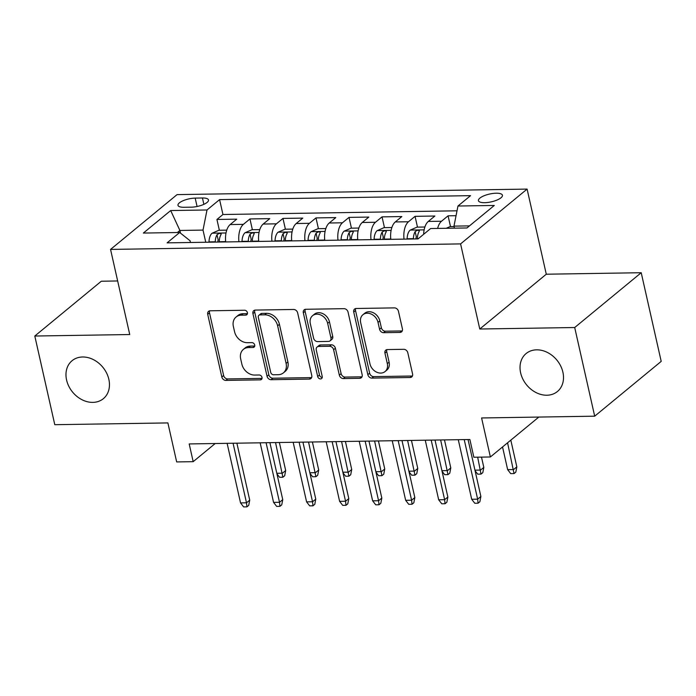 <?xml version="1.0" encoding="UTF-8"?>
<svg xmlns="http://www.w3.org/2000/svg" width="696" height="696" viewBox="0 0 696 696"><rect width="100%" height="100%" fill="white"/><g stroke="black" fill="none" stroke-linecap="round" stroke-linejoin="round"><path stroke-width="1.04" d="M247.419 312.643A2.645 2.097 -129.5 0 0 244.6 310.242L210.166 310.79A3.776 3.002 -129.5 0 0 208.548 311.356A3.776 3.002 -129.5 0 0 207.704 314.322L221.824 376.98A3.776 3.002 -129.5 0 0 225.852 380.407L260.295 379.868A2.645 2.097 -129.5 0 0 261.426 379.468A2.645 2.097 -129.5 0 0 262.009 377.397A2.645 2.097 -129.5 0 0 259.19 374.996L254.736 375.066A12.076 9.605 -129.5 0 1 241.851 364.086L240.677 358.866A12.076 9.605 -129.5 0 1 243.374 349.383A12.076 9.605 -129.5 0 1 248.542 347.565L252.996 347.495A2.645 2.097 -129.5 0 0 254.127 347.095A2.645 2.097 -129.5 0 0 254.719 345.025A2.645 2.097 -129.5 0 0 251.9 342.623L247.437 342.693A12.076 9.605 -129.5 0 1 234.561 331.714L233.377 326.494A12.076 9.605 -129.5 0 1 236.075 317.011A12.076 9.605 -129.5 0 1 241.242 315.192L245.697 315.114A2.645 2.097 -129.5 0 0 246.828 314.723A2.645 2.097 -129.5 0 0 247.419 312.643M520.634 372.865A24.604 19.566 -129.5 0 0 536.068 392.579A24.604 19.566 -129.5 0 0 557.409 391.517A24.604 19.566 -129.5 0 0 562.899 372.195A24.604 19.566 -129.5 0 0 547.465 352.481A24.604 19.566 -129.5 0 0 526.124 353.542A24.604 19.566 -129.5 0 0 520.634 372.865M66.581 380.016A24.604 19.566 -129.5 0 0 82.024 399.739A24.604 19.566 -129.5 0 0 103.365 398.669A24.604 19.566 -129.5 0 0 108.854 379.355A24.604 19.566 -129.5 0 0 93.421 359.632A24.604 19.566 -129.5 0 0 72.079 360.702A24.604 19.566 -129.5 0 0 66.581 380.016M496.187 193.21A12.302 3.993 -12.7 0 0 483.911 195.828A12.302 3.993 -12.7 0 0 478.439 200.657A12.302 3.993 -12.7 0 0 484.686 202.693A12.302 3.993 -12.7 0 0 496.953 200.074A12.302 3.993 -12.7 0 0 502.434 195.245A12.302 3.993 -12.7 0 0 496.187 193.21M399.965 332.427A3.776 3.002 -129.5 0 0 401.575 331.853A3.776 3.002 -129.5 0 0 402.418 328.895L398.46 311.312A3.776 3.002 -129.5 0 0 394.432 307.884L356.187 308.485A3.776 3.002 -129.5 0 0 354.569 309.059A3.776 3.002 -129.5 0 0 353.725 312.017L367.845 374.683A3.776 3.002 -129.5 0 0 371.873 378.111L410.118 377.51A3.776 3.002 -129.5 0 0 411.736 376.936A3.776 3.002 -129.5 0 0 412.58 373.978L407.795 352.741A3.776 3.002 -129.5 0 0 403.767 349.305L387.394 349.566A3.776 3.002 -129.5 0 0 385.784 350.14A3.776 3.002 -129.5 0 0 384.94 353.098L387.315 363.634A10.092 8.03 -129.5 0 1 385.062 371.56A10.092 8.03 -129.5 0 1 376.31 371.995A10.092 8.03 -129.5 0 1 369.976 363.904L360.676 322.648A10.092 8.03 -129.5 0 1 362.929 314.723A10.092 8.03 -129.5 0 1 371.681 314.288A10.092 8.03 -129.5 0 1 378.015 322.379L379.564 329.251A3.776 3.002 -129.5 0 0 383.592 332.679L399.965 332.427L401.757 330.948A3.776 3.002 -129.5 0 0 402.288 330.887M117.668 280.966L101.311 281.228L34.8 336.029L54.784 424.699L167.884 422.916L176.671 461.927L193.184 461.665L189.19 443.935L469.87 439.507L473.863 457.237L490.375 456.976L538.826 417.061M574.705 327.52L641.216 272.719L546.282 274.215L479.77 329.017L574.705 327.52L594.688 416.182L481.588 417.965L490.375 456.976M479.77 329.017L460.587 243.896L110.551 249.42L177.071 194.61L527.098 189.094L460.587 243.896M34.8 336.029L129.734 334.532L110.551 249.42M297.653 312.904A3.776 3.002 -129.5 0 0 293.625 309.468L255.38 310.077A3.776 3.002 -129.5 0 0 253.762 310.642A3.776 3.002 -129.5 0 0 252.926 313.609L267.046 376.266A3.776 3.002 -129.5 0 0 271.066 379.703L309.32 379.094A3.776 3.002 -129.5 0 0 310.929 378.528A3.776 3.002 -129.5 0 0 311.773 375.562L297.653 312.904M305.779 309.276L344.024 308.676A3.776 3.002 -129.5 0 1 348.052 312.104L362.172 374.77A3.776 3.002 -129.5 0 1 361.337 377.728A3.776 3.002 -129.5 0 1 359.719 378.302L343.354 378.563A3.776 3.002 -129.5 0 1 339.326 375.127L333.601 349.714A3.776 3.002 -129.5 0 0 329.573 346.286L318.716 346.46A3.776 3.002 -129.5 0 0 317.098 347.026A3.776 3.002 -129.5 0 0 316.254 349.992L322.222 376.449A2.645 2.097 -129.5 0 1 321.63 378.52A2.645 2.097 -129.5 0 1 319.342 378.633A2.645 2.097 -129.5 0 1 317.68 376.519L303.325 312.808A3.776 3.002 -129.5 0 1 304.169 309.85A3.776 3.002 -129.5 0 1 305.779 309.276M641.216 272.719L661.2 361.381L594.688 416.182M456.054 215.699L448.076 215.821L450.512 226.609M437.627 228.427A15.373 7.865 -90.9 0 1 441.516 221.232L428.31 221.432L434.87 216.03L415.06 216.343L417.487 227.131M404.028 239.12A15.373 7.865 -90.9 0 1 408.491 221.746L395.285 221.954L401.844 216.552L382.034 216.865L384.462 227.644M371.012 239.641A15.373 7.865 -90.9 0 1 375.475 222.268L362.268 222.476L368.828 217.074L349.009 217.387L351.445 228.166M337.986 240.163A15.373 7.865 -90.9 0 1 342.449 222.79L329.243 222.998L335.803 217.596L315.993 217.9L318.42 228.688M304.97 240.685A15.373 7.865 -90.9 0 1 309.433 223.312L296.218 223.52L302.786 218.109L282.967 218.422L285.404 229.21M271.945 241.208A15.373 7.865 -90.9 0 1 276.408 223.834L263.201 224.042L269.761 218.631L249.951 218.944L243.382 224.356A15.373 7.865 89.1 0 0 238.928 241.73M252.378 229.732L249.951 218.944M184.031 207.286L191.304 207.173A11.919 3.872 -12.7 0 0 203.189 204.641A11.919 3.872 -12.7 0 0 208.495 199.961A11.919 3.872 -12.7 0 0 202.449 197.986L195.184 198.108A11.919 3.872 -12.7 0 0 183.292 200.639A11.919 3.872 -12.7 0 0 177.985 205.32A11.919 3.872 -12.7 0 0 184.031 207.286M469.487 225.887L453.975 226.13L457.968 206.016L470.557 195.654L219.588 199.613L207.008 209.975L203.014 230.089L205.755 242.251M457.968 206.016L494.299 205.451L466.973 227.957L430.65 228.532L418.061 238.902L167.101 242.86L179.681 232.49L143.359 233.064L170.685 210.549L207.008 209.975M457.02 210.81L222.946 214.507L216.926 219.466L236.736 219.153L230.176 224.556A15.373 7.865 89.1 0 0 225.713 241.938M276.408 223.834L282.967 218.422M309.433 223.312L315.993 217.9M342.449 222.79L349.009 217.387M375.475 222.268L382.034 216.865M408.491 221.746L415.06 216.343M441.516 221.232L448.076 215.821M453.975 226.13L454.436 228.157M203.014 230.089L179.899 230.454L177.384 232.525M180.508 233.143L179.899 230.454L170.685 210.549M190.46 242.486L190.069 240.755L179.681 232.49M546.282 274.215L527.098 189.094M193.184 461.665L215.203 443.517M219.353 230.254L216.926 219.466M222.946 214.507L219.588 199.613M263.201 224.042A15.373 7.865 89.1 0 0 258.738 241.416M296.218 223.52A15.373 7.865 89.1 0 0 291.755 240.894M329.243 222.998A15.373 7.865 89.1 0 0 324.78 240.372M362.268 222.476A15.373 7.865 89.1 0 0 357.805 239.85M395.285 221.954A15.373 7.865 89.1 0 0 390.821 239.328M428.31 221.432A15.373 7.865 89.1 0 0 423.647 234.3M247.445 313.635L243.043 313.705A12.076 9.605 -129.5 0 0 237.875 315.532L236.075 317.011M243.374 349.383L245.166 347.904A12.076 9.605 -129.5 0 1 250.334 346.086L254.745 346.016M209.635 310.842A3.776 3.002 -129.5 0 0 209.505 312.835L223.625 375.501A3.776 3.002 -129.5 0 0 227.653 378.928L262.035 378.389M254.849 310.129A3.776 3.002 -129.5 0 0 254.719 312.13L268.839 374.787A3.776 3.002 -129.5 0 0 272.867 378.215L311.112 377.615A3.776 3.002 -129.5 0 0 311.643 377.554M260.043 314.897A2.645 2.097 -129.5 0 0 258.912 315.288A2.645 2.097 -129.5 0 0 258.32 317.367L270.718 372.369A2.645 2.097 -129.5 0 0 273.537 374.77L278.235 374.692A12.076 9.605 -129.5 0 0 283.402 372.873A12.076 9.605 -129.5 0 0 286.1 363.39L277.626 325.798A12.076 9.605 -129.5 0 0 264.741 314.818L260.043 314.897L261.844 313.409A2.645 2.097 -129.5 0 0 260.713 313.809L258.912 315.288M283.402 372.873L285.203 371.394A12.076 9.605 -129.5 0 0 287.892 361.911L286.1 363.39M261.844 313.409L266.542 313.339A12.076 9.605 -129.5 0 1 279.427 324.31L287.892 361.911M317.098 347.026L318.899 345.547A3.776 3.002 -129.5 0 1 320.508 344.972L331.366 344.807A3.776 3.002 -129.5 0 1 335.394 348.235L341.118 373.648A3.776 3.002 -129.5 0 0 345.146 377.075L361.52 376.823A3.776 3.002 -129.5 0 0 362.042 376.762M305.257 309.337A3.776 3.002 -129.5 0 0 305.118 311.329L319.481 375.04A2.645 2.097 -129.5 0 0 322.248 377.441M327.651 323.344A10.092 8.03 -129.5 0 0 321.326 315.253A10.092 8.03 -129.5 0 0 312.565 315.697A10.092 8.03 -129.5 0 0 310.312 323.623L313.591 338.152A3.776 3.002 -129.5 0 0 317.611 341.588L328.477 341.414A3.776 3.002 -129.5 0 0 330.087 340.84A3.776 3.002 -129.5 0 0 330.931 337.882L327.651 323.344L329.452 321.865A10.092 8.03 -129.5 0 0 323.118 313.774A10.092 8.03 -129.5 0 0 314.366 314.209L312.565 315.697M330.087 340.84L331.888 339.361A3.776 3.002 -129.5 0 0 332.731 336.403L330.931 337.882M329.452 321.865L332.731 336.403M362.929 314.723L364.73 313.243A10.092 8.03 -129.5 0 1 373.482 312.808A10.092 8.03 -129.5 0 1 379.816 320.9L381.365 327.772A3.776 3.002 -129.5 0 0 385.393 331.2L401.757 330.948M385.062 371.56L386.863 370.072A10.092 8.03 -129.5 0 0 389.108 362.146L387.315 363.634M386.872 349.627A3.776 3.002 -129.5 0 0 386.741 351.619L389.108 362.146M355.656 308.546A3.776 3.002 -129.5 0 0 355.525 310.538L369.646 373.195A3.776 3.002 -129.5 0 0 373.674 376.632L411.919 376.023A3.776 3.002 -129.5 0 0 412.45 375.97M226.757 230.132L218.892 230.254L211.993 233.273A10.188 5.211 89.1 0 0 209 241.886L208.991 242.199M225.574 240.425A10.188 5.211 89.1 0 0 225.504 241.625L225.495 241.938M219.223 242.034L219.231 241.721A10.188 5.211 -90.9 0 1 220.98 234.656C220.919 232.96 219.597 232.977 217.022 234.726A10.188 5.211 89.1 0 0 215.273 241.782L215.264 242.104M220.98 234.656L221.189 233.9M217.831 242.06A5.185 2.653 -90.9 0 1 218.17 239.824L217.022 234.726M276.817 473.28L282.445 473.193L285.682 470.522L279.366 442.508M285.682 470.522L284.681 475.751L282.88 477.23L275.546 442.569M282.88 477.23L279.583 477.282L276.938 473.854M233.064 443.239L246.497 502.817L249.725 500.146L248.724 505.374L246.932 506.853L246.497 502.817L240.546 502.912L227.122 443.335M249.725 500.146L236.892 443.178M246.932 506.853L243.626 506.905L240.546 502.912M259.782 229.61L251.917 229.741L245.018 232.751A10.188 5.211 89.1 0 0 242.017 241.364L242.008 241.677M258.599 239.903A10.188 5.211 89.1 0 0 258.529 241.103L258.52 241.416M252.248 241.512L252.256 241.199A10.188 5.211 -90.9 0 1 254.005 234.143C253.944 232.438 252.622 232.455 250.047 234.204A10.188 5.211 89.1 0 0 248.289 241.26L248.281 241.582M254.005 234.143L254.205 233.377M250.847 241.538A5.185 2.653 -90.9 0 1 251.195 239.302L250.047 234.204M309.833 472.758L315.471 472.671L318.707 470.009L312.391 441.986M318.707 470.009L317.707 475.229L315.906 476.708L308.572 442.047M315.906 476.708L312.6 476.76L309.964 473.332M292.798 229.097L284.934 229.219L278.043 232.229A10.188 5.211 89.1 0 0 275.042 240.842L275.033 241.155M291.615 239.38A10.188 5.211 89.1 0 0 291.554 240.581L291.546 240.894M285.264 240.999L285.273 240.677A10.188 5.211 -90.9 0 1 287.03 233.621C286.961 231.916 285.638 231.942 283.063 233.682A10.188 5.211 89.1 0 0 281.315 240.746L281.306 241.06M287.03 233.621L287.231 232.855M283.872 241.016A5.185 2.653 -90.9 0 1 284.212 238.789L283.063 233.682M342.858 472.236L348.487 472.149L351.724 469.487L345.416 441.473M351.724 469.487L350.723 474.707L348.931 476.186L341.588 441.525M348.931 476.186L345.625 476.238L342.989 472.81M325.824 228.575L317.959 228.697L311.06 231.716A10.188 5.211 89.1 0 0 308.058 240.32L308.05 240.633M324.64 238.859A10.188 5.211 89.1 0 0 324.571 240.059L324.562 240.372M318.29 240.477L318.298 240.163A10.188 5.211 -90.9 0 1 320.047 233.099C319.986 231.394 318.664 231.42 316.088 233.16A10.188 5.211 89.1 0 0 314.331 240.224L314.331 240.538M320.047 233.099L320.256 232.334M316.889 240.494A5.185 2.653 -90.9 0 1 317.237 238.267L316.088 233.16M375.875 471.714L381.512 471.627L384.749 468.965L378.433 440.951M384.749 468.965L383.748 474.185L381.947 475.673L374.613 441.012M381.947 475.673L378.65 475.725L376.005 472.297M358.84 228.053L350.984 228.175L344.085 231.194A10.188 5.211 89.1 0 0 341.084 239.798L341.075 240.12M357.657 238.337A10.188 5.211 89.1 0 0 357.596 239.537L357.587 239.859M351.315 239.955L351.323 239.641A10.188 5.211 -90.9 0 1 353.072 232.577C353.002 230.881 351.68 230.898 349.105 232.638A10.188 5.211 89.1 0 0 347.356 239.702L347.348 240.016M353.072 232.577L353.272 231.82M349.914 239.972A5.185 2.653 -90.9 0 1 350.253 237.745L349.105 232.638M408.9 471.201L414.538 471.105L417.765 468.443L411.458 440.429M417.765 468.443L416.765 473.663L414.973 475.15L407.63 440.49M414.973 475.15L411.667 475.203L409.03 471.775M266.09 442.717L279.514 502.295L282.75 499.624L281.75 504.852L279.949 506.331L279.514 502.295L273.572 502.39L260.147 442.813M282.75 499.624L269.909 442.656M279.949 506.331L276.651 506.383L273.572 502.39M299.106 442.195L312.539 501.772L315.775 499.11L314.775 504.33L312.974 505.809L312.539 501.772L306.588 501.868L293.164 442.291M315.775 499.11L302.934 442.143M312.974 505.809L309.668 505.862L306.588 501.868M332.131 441.682L345.555 501.25L348.792 498.588L347.791 503.808L345.999 505.296L345.555 501.25L339.613 501.346L326.189 441.769M348.792 498.588L335.959 441.621M345.999 505.296L342.693 505.34L339.613 501.346M365.156 441.16L378.58 500.728L381.817 498.066L380.816 503.286L379.015 504.774L378.58 500.728L372.638 500.824L359.206 441.255M381.817 498.066L368.976 441.099M379.015 504.774L375.718 504.826L372.638 500.824M391.865 227.531L384.001 227.653L377.101 230.672A10.188 5.211 89.1 0 0 374.109 239.276L374.1 239.598M390.682 237.815A10.188 5.211 89.1 0 0 390.613 239.015L390.604 239.337M384.331 239.433L384.34 239.12A10.188 5.211 -90.9 0 1 386.089 232.055C386.028 230.359 384.705 230.376 382.13 232.116A10.188 5.211 89.1 0 0 380.381 239.18L380.373 239.494M386.089 232.055L386.297 231.298M382.939 239.459A5.185 2.653 -90.9 0 1 383.279 237.223L382.13 232.116M441.916 470.679L447.554 470.592L450.79 467.921L444.474 439.907M450.79 467.921L449.79 473.149L447.989 474.628L440.655 439.968M447.989 474.628L444.692 474.681L442.047 471.253M398.173 440.638L411.597 500.215L414.833 497.544L413.833 502.773L412.041 504.252L411.597 500.215L405.655 500.302L392.231 440.733M414.833 497.544L402.001 440.577M412.041 504.252L408.735 504.304L405.655 500.302M424.891 227.009L417.026 227.131L410.127 230.15A10.188 5.211 89.1 0 0 407.125 238.763L407.116 239.076M417.356 238.911L417.365 238.597A10.188 5.211 -90.9 0 1 419.114 231.533C419.044 229.837 417.731 229.854 415.147 231.603A10.188 5.211 89.1 0 0 413.398 238.658L413.389 238.972M419.114 231.533L419.314 230.776M415.956 238.937A5.185 2.653 -90.9 0 1 416.304 236.701L415.147 231.603M474.942 470.157L480.579 470.07L483.816 467.399L481.493 457.115M483.816 467.399L482.815 472.627L481.014 474.107L477.673 457.176M481.014 474.107L477.708 474.159L475.072 470.731M431.198 440.116L444.622 499.693L447.859 497.022L446.858 502.251L445.057 503.73L444.622 499.693L438.68 499.789L425.256 440.211M447.859 497.022L435.017 440.055M445.057 503.73L441.76 503.782L438.68 499.789M454.07 226.548L450.042 226.618L446.214 228.288M516.832 466.877L515.832 472.105L514.039 473.584L510.733 473.637L507.654 469.643L513.596 469.548L516.832 466.877L510.812 440.142M514.039 473.584L507.575 442.813M507.654 469.643L502.538 446.954M464.215 439.594L477.647 499.171L480.884 496.5L479.875 501.729L478.082 503.208L477.647 499.171L471.697 499.267L458.272 439.689M480.884 496.5L468.043 439.533M478.082 503.208L474.776 503.26L471.697 499.267M243.382 224.356L230.176 224.556M197.072 206.494L195.184 198.108M203.876 204.337L202.449 197.986M243.043 313.705L241.242 315.192M254.736 346.06L252.996 347.495M250.334 346.086L248.542 347.565M262.027 378.441L260.295 379.868M227.653 378.928L225.852 380.407M223.625 375.501L221.824 376.98M209.505 312.835L207.704 314.322M247.437 313.687L245.697 315.114M311.112 377.615L309.32 379.094M272.867 378.215L271.066 379.703M268.839 374.787L267.046 376.266M254.719 312.13L252.926 313.609M279.427 324.31L277.626 325.798M266.542 313.339L264.741 314.818M361.52 376.823L359.719 378.302M345.146 377.075L343.354 378.563M341.118 373.648L339.326 375.127M335.394 348.235L333.601 349.714M331.366 344.807L329.573 346.286M320.508 344.972L318.716 346.46M319.481 375.04L317.68 376.519M305.118 311.329L303.325 312.808M385.393 331.2L383.592 332.679M381.365 327.772L379.564 329.251M379.816 320.9L378.015 322.379M386.741 351.619L384.94 353.098M411.919 376.023L410.118 377.51M373.674 376.632L371.873 378.111M369.646 373.195L367.845 374.683M355.525 310.538L353.725 312.017M226.017 232.977L212.167 233.195M215.273 241.782L209 241.886M225.504 241.625L219.231 241.721M259.034 232.455L245.192 232.673M248.289 241.26L242.017 241.364M258.529 241.103L252.256 241.199M292.059 231.942L278.209 232.16M281.315 240.746L275.042 240.842M291.554 240.581L285.273 240.677M325.075 231.42L311.234 231.637M314.331 240.224L308.058 240.32M324.571 240.059L318.298 240.163M358.101 230.898L344.259 231.115M347.356 239.702L341.084 239.798M357.596 239.537L351.323 239.641M391.126 230.376L377.275 230.594M380.381 239.18L374.109 239.276M390.613 239.015L384.34 239.12M424.142 229.854L410.301 230.071M413.398 238.658L407.125 238.763M418.453 238.58L417.365 238.597"/></g></svg>
